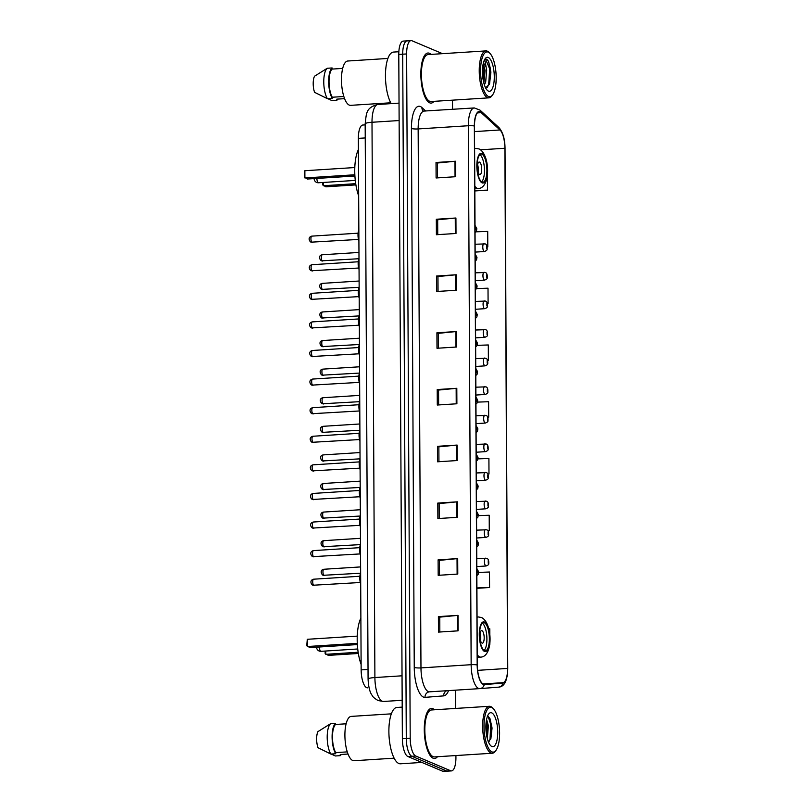 <?xml version="1.0" encoding="UTF-8"?>
<svg xmlns="http://www.w3.org/2000/svg" width="812" height="812" viewBox="0 0 812 812"><rect width="100%" height="100%" fill="white"/><g stroke="black" fill="none" stroke-linecap="round" stroke-linejoin="round"><path stroke-width="1.22" d="M367.592 687.835L367.623 687.835A15.682 5.359 -93.6 0 1 367.592 687.835A15.682 5.359 -93.6 0 1 366.679 687.673A15.682 5.359 -93.6 0 1 361.147 669.89L358.366 138.375A15.682 5.359 -93.6 0 1 362.812 125.028L365.177 124.875M408.06 41.016A15.682 5.359 86.4 0 0 407.147 40.854L403.229 41.097A15.682 5.359 86.4 0 0 398.783 54.445L402.366 738.727A15.682 5.359 86.4 0 0 407.888 756.51L442.723 771.238A15.682 5.359 86.4 0 0 443.636 771.4L447.564 771.146A15.682 5.359 86.4 0 1 446.651 770.984A15.682 5.359 86.4 0 0 447.564 771.146L451.482 770.903A15.682 5.359 86.4 0 0 455.928 757.555L455.918 755.546M442.51 53.663L411.988 40.762A15.682 5.359 86.4 0 0 411.065 40.6A15.682 5.359 86.4 0 0 406.619 53.947L410.202 738.23A15.682 5.359 86.4 0 0 415.734 756.013L411.806 756.266L446.651 770.984L411.806 756.266A15.682 5.359 86.4 0 1 406.284 738.484A15.682 5.359 86.4 0 0 411.806 756.266L407.888 756.51M406.619 53.947L402.701 54.201L406.284 738.484L402.701 54.201A15.682 5.359 86.4 0 1 407.147 40.854A15.682 5.359 86.4 0 0 402.701 54.201L398.783 54.445M433.121 758.215A25.091 8.577 86.4 0 0 434.582 758.479A25.091 8.577 86.4 0 0 437.465 756.723A25.091 8.577 86.4 0 1 434.582 758.479A25.091 8.577 86.4 0 1 433.121 758.215A25.091 8.577 86.4 0 1 424.321 731.866A25.091 8.577 86.4 0 1 431.395 708.409A25.091 8.577 86.4 0 0 424.321 731.866A25.091 8.577 86.4 0 0 433.121 758.215M434.471 709.779A25.091 8.577 86.4 0 0 432.857 708.673A25.091 8.577 86.4 0 0 431.395 708.409A25.091 8.577 86.4 0 1 432.857 708.673A25.091 8.577 86.4 0 1 434.471 709.779M429.69 102.83A25.091 8.577 86.4 0 0 431.152 103.094A25.091 8.577 86.4 0 0 434.034 101.338A25.091 8.577 86.4 0 1 431.152 103.094A25.091 8.577 86.4 0 1 429.69 102.83A25.091 8.577 86.4 0 1 420.89 76.48A25.091 8.577 86.4 0 1 427.965 53.024A25.091 8.577 86.4 0 0 420.89 76.48A25.091 8.577 86.4 0 0 429.69 102.83M431.04 54.394A25.091 8.577 86.4 0 0 429.426 53.287A25.091 8.577 86.4 0 0 427.965 53.024A25.091 8.577 86.4 0 1 429.426 53.287A25.091 8.577 86.4 0 1 431.04 54.394M483.211 683.978A16.727 5.725 -93.6 0 1 477.314 665.008L474.492 126.053A16.727 5.725 -93.6 0 1 479.232 111.812A16.727 5.725 -93.6 0 1 481.222 112.665L499.999 129.971A16.727 5.725 -93.6 0 1 504.881 148.261L507.601 668.438A16.727 5.725 -93.6 0 1 502.892 682.679L484.216 684.151A16.727 5.725 -93.6 0 1 484.185 684.161A16.727 5.725 -93.6 0 1 483.211 683.978M483.211 684.394A17.143 5.867 86.4 0 0 484.246 684.567L502.922 683.095A17.143 5.867 86.4 0 0 507.744 668.499L505.023 148.322A17.143 5.867 86.4 0 0 500.019 129.575L481.242 112.269A17.143 5.867 86.4 0 0 474.35 125.992L477.172 664.947A17.143 5.867 86.4 0 0 483.211 684.394M437.445 177.879L437.374 163.009L454.964 161.284A4.182 0.66 -0.3 0 1 455.623 161.233L436.024 162.481L436.105 177.97L455.705 176.711L455.623 161.233M437.374 163.06L436.024 162.481M437.749 234.648L437.668 219.768L455.268 218.052A4.182 0.66 -0.3 0 1 455.928 218.002L436.318 219.25L436.399 234.729L456.009 233.48L455.928 218.002M437.668 219.819L436.318 219.25M438.044 291.406L437.962 276.537L455.562 274.821A4.182 0.66 -0.3 0 1 456.222 274.771L436.612 276.019L436.694 291.498L456.303 290.249L456.222 274.771M437.962 276.587L436.612 276.019M436.917 332.778L438.267 333.346L455.857 331.58A4.182 0.66 -0.3 0 1 456.517 331.529L436.917 332.778L436.998 348.267L456.598 347.008L456.517 331.529M439.83 632L439.749 617.13L457.349 615.415A4.182 0.66 -0.3 0 1 458.009 615.354L438.399 616.612L438.48 632.091L458.09 630.843L458.009 615.354M439.749 617.181L438.399 616.612M439.525 575.241L439.454 560.361L457.044 558.646A4.182 0.66 -0.3 0 1 457.704 558.595L438.104 559.844L438.186 575.322L457.785 574.074L457.704 558.595M439.454 560.412L438.104 559.844M439.231 518.472L439.15 503.602L456.75 501.877A4.182 0.66 -0.3 0 1 457.41 501.826L437.8 503.075L437.881 518.563L457.491 517.305L457.41 501.826M439.15 503.643L437.8 503.075M438.937 461.703L438.856 446.833L456.456 445.118A4.182 0.66 -0.3 0 1 457.115 445.067L437.506 446.316L437.587 461.795L457.197 460.546L457.115 445.067M438.856 446.884L437.506 446.316M438.642 404.944L438.561 390.064L456.161 388.349A4.182 0.66 -0.3 0 1 456.811 388.298L437.211 389.547L437.292 405.026L456.892 403.777L456.811 388.298M438.561 390.115L437.211 389.547M415.734 756.013L450.569 770.73A15.682 5.359 86.4 0 0 451.482 770.903M455.674 708.429L455.573 690.17M452.538 109.326L452.487 100.16M487.383 303.729L488.093 303.678L488.012 288.199L476.603 288.585M487.789 246.919L487.149 246.939L487.789 246.919L487.707 231.43L476.015 231.826M474.837 190.962L487.494 190.15L487.342 174.671M487.86 474.046L488.986 473.975L488.905 458.496L477.943 458.871M487.921 530.835L489.281 530.743L489.2 515.265L478.298 515.63M476.918 588.314L489.575 587.512L489.494 572.024L478.623 572.399M489.869 644.271L489.859 642.302M489.829 636.019L489.788 628.792L488.753 628.833M487.586 360.498L488.388 360.447L488.306 344.968L477.111 345.344M488.682 417.216L487.738 417.246L488.682 417.216L488.601 401.727L477.547 402.102M438.267 333.306L438.338 348.175M488.986 473.975L487.85 474.015M489.281 530.743L487.89 530.794M489.575 587.512L476.908 587.939M488.388 360.447L487.576 360.477M488.093 303.678L487.383 303.708M487.494 190.15L474.827 190.576M491.696 707.506A22.472 7.684 86.4 0 0 484.003 726.395A22.472 7.684 86.4 0 0 491.92 751.882A22.472 7.684 86.4 0 0 495.929 750.41A22.472 7.684 86.4 0 0 499.481 729.206A22.472 7.684 86.4 0 0 493.27 708.622A22.472 7.684 86.4 0 0 491.696 707.506M493.27 708.622L492.356 707.709A23.518 8.049 86.4 0 0 490.702 706.531A23.518 8.049 86.4 0 0 489.331 706.288A23.518 8.049 86.4 0 0 482.704 728.283A23.518 8.049 86.4 0 0 490.945 752.978A23.518 8.049 86.4 0 0 492.326 753.231A23.518 8.049 86.4 0 0 495.147 751.435L495.929 750.41M489.331 706.288L431.497 709.972A23.518 8.049 86.4 0 0 424.869 731.967A23.518 8.049 86.4 0 0 433.111 756.662A23.518 8.049 86.4 0 0 434.491 756.916L492.326 753.231M402.194 707.12L396.885 707.465A28.227 9.653 86.4 0 0 388.928 733.855A28.227 9.653 86.4 0 0 398.824 763.493A28.227 9.653 86.4 0 0 400.478 763.798L421.895 762.427M391.323 713.839L351.2 716.397A22.208 7.592 86.4 0 0 344.938 737.174A22.208 7.592 86.4 0 0 352.723 760.499A22.208 7.592 86.4 0 0 354.022 760.732L394.155 758.175M486.581 719.422L488.388 725.806L487.312 738.504M486.236 721.482L487.159 725.887L486.774 736.149M491.899 746.522A17.042 5.826 86.4 0 0 497.726 732.191A17.042 5.826 86.4 0 0 491.717 712.865A17.042 5.826 86.4 0 0 488.682 713.992A17.042 5.826 86.4 0 0 485.992 730.069A17.042 5.826 86.4 0 0 490.702 745.67A17.042 5.826 86.4 0 0 491.899 746.522M488.388 741.792L490.915 738.463L492.062 728.039L489.981 718.579L488.388 716.61M348.023 754.033L340.248 754.531L340.248 755.657A16.727 5.725 86.4 0 0 341.284 754.47M340.248 755.657L335.356 755.972L331.215 754.033M346.105 723.796L335.559 724.466A15.682 5.359 86.4 0 0 332.463 737.205A15.682 5.359 86.4 0 0 335.711 752.612L347.272 751.882M335.559 724.466L335.559 723.34L330.657 723.654L317.949 731.612A10.454 3.573 86.4 0 0 318.03 747.72L330.819 754.054L335.721 753.739L335.711 752.612M330.657 723.654A16.727 5.725 86.4 0 0 327.195 737.357A16.727 5.725 86.4 0 0 330.819 754.054M335.559 723.34A16.727 5.725 86.4 0 0 332.098 737.042A16.727 5.725 86.4 0 0 335.721 753.739M488.205 716.509L490.763 724.669L490.022 739.184L489.321 741.214M485.921 725.41L486.185 732.282M489.717 718.092L491.372 724.629L490.59 739.275M486.094 722.7L486.571 735.053M484.531 650.656A14.108 4.831 86.4 0 0 485.353 650.808A14.108 4.831 86.4 0 0 489.331 637.613A14.108 4.831 86.4 0 0 484.388 622.794A14.108 4.831 86.4 0 0 483.556 622.642A14.108 4.831 86.4 0 0 479.577 635.837A14.108 4.831 86.4 0 0 484.531 650.656M484.104 650.422A14.108 4.831 86.4 0 0 486.824 636.578A14.108 4.831 86.4 0 0 482.369 623.19M360.883 618.115A30.572 10.454 86.4 0 0 361.117 664.449M357.351 644.576L309.88 647.6L306.723 645.713L307.301 639.298L307.342 646.525L357.29 643.348M307.301 639.298L357.25 636.121M325.764 651.031L325.774 654.32L358.163 652.249M325.145 651.072L325.155 653.498L328.322 655.385L358.356 653.477M482.034 643.074A6.273 2.142 86.4 0 0 482.409 643.145A6.273 2.142 86.4 0 0 484.175 637.278A6.273 2.142 86.4 0 0 481.973 630.691A6.273 2.142 86.4 0 0 481.607 630.619A6.273 2.142 86.4 0 0 479.841 636.486A6.273 2.142 86.4 0 0 482.034 643.074M480.531 640.739A6.273 2.142 86.4 0 0 480.054 633.248M488.256 52.12A22.472 7.684 86.4 0 0 480.572 71.009A22.472 7.684 86.4 0 0 488.489 96.496A22.472 7.684 86.4 0 0 492.498 95.024A22.472 7.684 86.4 0 0 496.051 73.821A22.472 7.684 86.4 0 0 489.839 53.247A22.472 7.684 86.4 0 0 488.256 52.12M489.839 53.247L488.925 52.323A23.518 8.049 86.4 0 0 487.271 51.146A23.518 8.049 86.4 0 0 485.901 50.902A23.518 8.049 86.4 0 0 479.273 72.897A23.518 8.049 86.4 0 0 487.515 97.592A23.518 8.049 86.4 0 0 488.895 97.846A23.518 8.049 86.4 0 0 491.707 96.049L492.498 95.024M485.901 50.902L428.066 54.587A23.518 8.049 86.4 0 0 421.438 76.582A23.518 8.049 86.4 0 0 429.68 101.277A23.518 8.049 86.4 0 0 431.06 101.53L488.895 97.846M398.854 51.735L393.455 52.08A28.227 9.653 86.4 0 0 385.527 72.329A28.227 9.653 86.4 0 0 391.171 103.631M387.892 58.454L347.769 61.012A22.208 7.592 86.4 0 0 341.507 81.789A22.208 7.592 86.4 0 0 349.292 105.113A22.208 7.592 86.4 0 0 350.591 105.347L390.724 102.789M484.388 84.864L485.677 82.042L486.662 70.309L486.053 66.746L483.394 62.95M483.221 63.661L485.099 70.411L483.84 82.976M485.637 87.919L489.555 84.012L490.895 72.085L488.54 61.336L486.764 59.195L484.642 59.55M488.469 91.137A17.042 5.826 86.4 0 0 494.295 76.815A17.042 5.826 86.4 0 0 488.286 57.479A17.042 5.826 86.4 0 0 485.251 58.606A17.042 5.826 86.4 0 0 482.561 74.684A17.042 5.826 86.4 0 0 487.271 90.284A17.042 5.826 86.4 0 0 488.469 91.137M484.256 60.352L485.058 61.113L486.053 66.746M344.592 98.658L336.818 99.145L336.818 100.282A16.727 5.725 86.4 0 0 337.853 99.084M336.818 100.282L331.915 100.586L327.784 98.648M342.674 68.411L332.128 69.081A15.682 5.359 86.4 0 0 329.033 81.819A15.682 5.359 86.4 0 0 332.281 97.237L343.841 96.496M332.128 69.081L332.128 67.954L327.226 68.269L314.518 76.226A10.454 3.573 86.4 0 0 314.599 92.345L327.388 98.668L332.281 98.364L332.281 97.237M327.226 68.269A16.727 5.725 86.4 0 0 323.765 81.971A16.727 5.725 86.4 0 0 327.388 98.668M332.128 67.954A16.727 5.725 86.4 0 0 328.667 81.667A16.727 5.725 86.4 0 0 332.281 98.364M485.556 59.083L489.677 68.868L488.712 84.154L487.342 87.483M482.846 65.792L483.323 80.682M488.489 61.245L490.448 68.817L489.372 84.519M483.16 63.975L484.226 69.223L483.739 82.601M482.074 182.091A14.108 4.831 86.4 0 0 482.896 182.233A14.108 4.831 86.4 0 0 486.875 169.038A14.108 4.831 86.4 0 0 481.932 154.219A14.108 4.831 86.4 0 0 481.11 154.067A14.108 4.831 86.4 0 0 477.131 167.272A14.108 4.831 86.4 0 0 482.074 182.091M481.648 181.847A14.108 4.831 86.4 0 0 484.368 168.003A14.108 4.831 86.4 0 0 479.912 154.615M358.427 149.54A30.572 10.454 86.4 0 0 358.671 195.885M354.895 176.001L307.433 179.026L304.267 177.138L304.855 170.723L304.886 177.95L354.834 174.773M304.855 170.723L354.793 167.546M323.308 182.456L323.328 185.745L355.707 183.674M322.689 182.497L322.699 184.923L325.866 186.811L355.9 184.903M479.587 174.499A6.273 2.142 86.4 0 0 479.953 174.57A6.273 2.142 86.4 0 0 481.719 168.703A6.273 2.142 86.4 0 0 479.516 162.116A6.273 2.142 86.4 0 0 479.151 162.055A6.273 2.142 86.4 0 0 477.385 167.911A6.273 2.142 86.4 0 0 479.587 174.499M478.075 172.164A6.273 2.142 86.4 0 0 477.598 164.674M368.029 669.453L361.147 669.89M365.248 137.939L358.366 138.375M365.167 123.86A10.454 1.654 179.7 0 1 371.997 122.267L374.9 677.543A20.909 7.146 86.4 0 0 382.269 701.253A20.909 7.146 86.4 0 0 383.487 701.466A20.909 7.146 86.4 0 0 383.528 701.466L402.163 700.279L383.487 701.466L378.148 700.553C374.708 698.584 372.708 696.858 372.14 695.376C369.836 692.392 368.486 686.972 368.08 679.126L365.167 123.86C366.506 113.304 365.704 107.641 377.925 104.474A20.909 7.146 86.4 0 0 371.997 122.267L399.128 120.541M402.031 675.807L374.9 677.543A10.454 1.654 179.7 0 0 368.08 679.126M442.723 771.238L450.569 770.73M402.366 738.727L410.202 738.23M448.569 690.616A26.136 8.942 -93.6 0 1 443.707 695.874L425.031 697.356A26.136 8.942 -93.6 0 1 414.252 667.444L411.43 128.479A5.227 0.832 179.7 0 0 418.15 128.935L420.971 667.9A20.909 7.146 86.4 0 0 428.33 691.601A20.909 7.146 86.4 0 0 429.558 691.824A20.909 7.146 86.4 0 0 429.589 691.824L479.709 688.627M411.43 128.479A26.136 8.942 -93.6 0 1 420.362 106.514A26.136 8.942 -93.6 0 1 421.946 107.57L425.701 111.031M424.077 111.132A20.909 7.146 86.4 0 0 418.15 128.935L468.331 125.738A20.909 7.146 -93.6 0 1 474.269 107.935L423.306 111.102M425.031 697.356A5.227 4.913 85.5 0 1 429.548 691.824L479.851 688.617A5.227 4.913 -94.5 0 1 479.78 688.627A20.909 7.146 -93.6 0 1 479.75 688.627A20.909 7.146 -93.6 0 1 478.522 688.403A20.909 7.146 -93.6 0 1 471.153 664.693A5.227 0.832 -0.3 0 1 477.172 664.947M479.922 688.617L498.456 687.145A5.227 4.913 -94.5 0 0 498.527 687.145L479.851 688.617A5.227 4.913 -94.5 0 0 484.246 684.567M500.019 129.575A5.227 4.628 -47.3 0 0 498.771 127.413L480.004 110.107L474.269 107.935M498.771 127.413C502.841 131.92 504.932 138.913 505.034 148.383L507.764 668.56C507.439 680.669 504.353 686.871 498.527 687.145A5.227 4.913 -94.5 0 0 502.922 683.095M481.242 112.269A5.227 4.628 -47.3 0 0 480.004 110.107M474.35 125.992A5.227 0.832 179.7 0 0 468.331 125.738L471.153 664.693L420.971 667.9A5.227 0.832 179.7 0 1 414.252 667.444M443.707 695.874A5.227 4.913 85.5 0 1 446.681 690.738M423.194 110.99A5.227 4.628 132.7 0 1 421.946 107.57M504.881 148.261L480.592 149.804M499.999 129.971L474.523 131.595M481.222 112.665L477.375 112.909M502.892 682.679L483.11 683.937M507.601 668.438L477.639 670.347M456.161 388.349L456.232 403.818M456.456 445.118L456.537 460.587M456.75 501.877L456.831 517.356M457.044 558.646L457.126 574.114M457.349 615.415L457.43 630.883M455.857 331.58L455.938 347.059M455.562 274.821L455.644 290.29M455.268 218.052L455.349 233.521M454.964 161.284L455.045 176.762M484.378 622.022A14.9 5.095 86.4 0 0 479.283 634.537A14.9 5.095 86.4 0 0 484.531 651.437A14.9 5.095 86.4 0 0 489.626 638.912A14.9 5.095 86.4 0 0 484.378 622.022M477.273 657.344L480.836 657.121A20.117 6.882 -93.6 0 1 479.659 656.908A20.117 6.882 -93.6 0 1 477.263 654.695M477.06 617.364A20.117 6.882 -93.6 0 1 478.278 616.958L481.516 617.516C492.569 622.733 493.473 656.472 480.836 657.121M357.737 648.991L321.014 651.326A4.182 1.431 -93.6 0 1 320.77 651.285A4.182 1.431 -93.6 0 1 319.309 647.002M481.922 153.448A14.9 5.095 86.4 0 0 476.837 165.963A14.9 5.095 86.4 0 0 482.084 182.862A14.9 5.095 86.4 0 0 487.17 170.337A14.9 5.095 86.4 0 0 481.922 153.448M474.817 188.77L478.38 188.546A20.117 6.882 -93.6 0 1 477.202 188.333A20.117 6.882 -93.6 0 1 474.807 186.121M474.614 148.789A20.117 6.882 -93.6 0 1 475.822 148.383L479.06 148.941C490.123 154.158 491.016 187.897 478.38 188.546M355.28 180.416L318.568 182.761A4.182 1.431 -93.6 0 1 318.324 182.71A4.182 1.431 -93.6 0 1 316.853 178.427M313.797 579.23A3.136 1.076 86.4 0 0 313.615 579.2A3.136 1.076 86.4 0 0 312.732 582.133A3.136 1.076 86.4 0 0 313.838 585.422A3.136 1.076 86.4 0 0 314.021 585.462A3.136 1.076 86.4 0 0 314.193 585.401M478.024 573.16L478.004 570.572L478.024 573.16M360.65 573.587A7.836 2.68 86.4 0 0 360.69 582.996M360.701 583.98A7.318 2.507 -93.6 0 1 360.64 573.089M313.655 550.648A3.136 1.076 86.4 0 0 313.473 550.607A3.136 1.076 86.4 0 0 312.59 553.54A3.136 1.076 86.4 0 0 313.686 556.839A3.136 1.076 86.4 0 0 313.868 556.87A3.136 1.076 86.4 0 0 314.041 556.809M477.872 544.568L477.852 541.99L477.872 544.568M360.498 544.994A7.836 2.68 86.4 0 0 360.548 554.413M360.548 555.388A7.318 2.507 -93.6 0 1 360.498 544.497M313.503 522.055A3.136 1.076 86.4 0 0 313.32 522.025A3.136 1.076 86.4 0 0 312.437 524.958A3.136 1.076 86.4 0 0 313.533 528.247A3.136 1.076 86.4 0 0 313.716 528.277A3.136 1.076 86.4 0 0 313.899 528.226M477.72 515.975L477.71 513.397L477.72 515.975M360.345 516.412A7.836 2.68 86.4 0 0 360.396 525.821M360.396 526.795A7.318 2.507 -93.6 0 1 360.345 515.904M313.351 493.463A3.136 1.076 86.4 0 0 313.168 493.432A3.136 1.076 86.4 0 0 312.285 496.365A3.136 1.076 86.4 0 0 313.381 499.654A3.136 1.076 86.4 0 0 313.564 499.695A3.136 1.076 86.4 0 0 313.747 499.634M477.568 487.393L477.557 484.805L477.568 487.393M360.193 487.819A7.836 2.68 86.4 0 0 360.244 497.228M360.254 498.213A7.318 2.507 -93.6 0 1 360.193 487.322M313.199 464.88A3.136 1.076 86.4 0 0 313.016 464.84A3.136 1.076 86.4 0 0 312.133 467.773A3.136 1.076 86.4 0 0 313.239 471.072A3.136 1.076 86.4 0 0 313.422 471.102A3.136 1.076 86.4 0 0 313.594 471.041M477.426 458.8L477.405 456.222L477.426 458.8M360.051 459.227A7.836 2.68 86.4 0 0 360.092 468.646M360.102 469.62A7.318 2.507 -93.6 0 1 360.041 458.729M313.056 436.288A3.136 1.076 86.4 0 0 312.874 436.257A3.136 1.076 86.4 0 0 311.991 439.19A3.136 1.076 86.4 0 0 313.087 442.479A3.136 1.076 86.4 0 0 313.27 442.51A3.136 1.076 86.4 0 0 313.442 442.459M477.273 430.208L477.253 427.63L477.273 430.208M359.899 430.644A7.836 2.68 86.4 0 0 359.949 440.053M359.949 441.028A7.318 2.507 -93.6 0 1 359.899 430.137M312.904 407.695A3.136 1.076 86.4 0 0 312.721 407.665A3.136 1.076 86.4 0 0 311.838 410.598A3.136 1.076 86.4 0 0 312.935 413.887A3.136 1.076 86.4 0 0 313.117 413.927A3.136 1.076 86.4 0 0 313.3 413.866M477.121 401.625L477.111 399.037L477.121 401.625M359.746 402.052A7.836 2.68 86.4 0 0 359.797 411.461M359.797 412.445A7.318 2.507 -93.6 0 1 359.746 401.554M312.752 379.113A3.136 1.076 86.4 0 0 312.569 379.072A3.136 1.076 86.4 0 0 311.686 382.005A3.136 1.076 86.4 0 0 312.782 385.304A3.136 1.076 86.4 0 0 312.965 385.335A3.136 1.076 86.4 0 0 313.148 385.274M476.969 373.033L476.959 370.455L476.969 373.033M359.594 373.459A7.836 2.68 86.4 0 0 359.645 382.878M359.655 383.853A7.318 2.507 -93.6 0 1 359.594 372.962M312.6 350.52A3.136 1.076 86.4 0 0 312.417 350.49A3.136 1.076 86.4 0 0 311.534 353.423A3.136 1.076 86.4 0 0 312.64 356.712A3.136 1.076 86.4 0 0 312.823 356.742A3.136 1.076 86.4 0 0 312.996 356.691M476.827 344.44L476.806 341.862L476.827 344.44M359.452 344.877A7.836 2.68 86.4 0 0 359.493 354.286M359.503 355.26A7.318 2.507 -93.6 0 1 359.442 344.369M312.458 321.928A3.136 1.076 86.4 0 0 312.275 321.897A3.136 1.076 86.4 0 0 311.392 324.83A3.136 1.076 86.4 0 0 312.488 328.119A3.136 1.076 86.4 0 0 312.671 328.16A3.136 1.076 86.4 0 0 312.843 328.099M476.674 315.858L476.654 313.27L476.674 315.858M359.3 316.284A7.836 2.68 86.4 0 0 359.351 325.693M359.351 326.678A7.318 2.507 -93.6 0 1 359.3 315.787M312.305 293.345A3.136 1.076 86.4 0 0 312.123 293.305A3.136 1.076 86.4 0 0 311.24 296.238A3.136 1.076 86.4 0 0 312.336 299.537A3.136 1.076 86.4 0 0 312.518 299.567A3.136 1.076 86.4 0 0 312.701 299.506M476.522 287.265L476.512 284.687L476.522 287.265M359.148 287.692A7.836 2.68 86.4 0 0 359.198 297.111M359.198 298.085A7.318 2.507 -93.6 0 1 359.148 287.194M312.153 264.753A3.136 1.076 86.4 0 0 311.97 264.722A3.136 1.076 86.4 0 0 311.087 267.655A3.136 1.076 86.4 0 0 312.184 270.944A3.136 1.076 86.4 0 0 312.366 270.975A3.136 1.076 86.4 0 0 312.549 270.924M476.37 258.673L476.36 256.095L476.37 258.673M358.995 259.109A7.836 2.68 86.4 0 0 359.046 268.518M359.056 269.493A7.318 2.507 -93.6 0 1 358.995 258.602M312.001 236.16A3.136 1.076 86.4 0 0 311.818 236.13A3.136 1.076 86.4 0 0 310.935 239.063A3.136 1.076 86.4 0 0 312.041 242.352A3.136 1.076 86.4 0 0 312.224 242.392A3.136 1.076 86.4 0 0 312.397 242.331M476.228 230.09L476.208 227.502L476.228 230.09M358.853 230.517A7.836 2.68 86.4 0 0 358.894 239.926M358.904 240.91A7.318 2.507 -93.6 0 1 358.843 230.019M324.029 569.293A3.136 1.076 86.4 0 0 323.846 569.263A3.136 1.076 86.4 0 0 322.963 572.196A3.136 1.076 86.4 0 0 324.069 575.485A3.136 1.076 86.4 0 0 324.252 575.515A3.136 1.076 86.4 0 0 324.424 575.464M476.796 566.583L486.043 565.994A3.918 1.34 -93.6 0 1 485.809 565.954A3.918 1.34 -93.6 0 1 484.439 561.843A3.918 1.34 -93.6 0 1 485.546 558.169A3.918 1.34 -93.6 0 1 485.769 558.209M488.235 560.635L488.256 563.213L488.235 560.635M323.887 540.701A3.136 1.076 86.4 0 0 323.704 540.67A3.136 1.076 86.4 0 0 322.821 543.604A3.136 1.076 86.4 0 0 323.917 546.902A3.136 1.076 86.4 0 0 324.1 546.933A3.136 1.076 86.4 0 0 324.272 546.872M476.654 538.001L485.891 537.402A3.918 1.34 -93.6 0 1 485.667 537.361A3.918 1.34 -93.6 0 1 484.287 533.251A3.918 1.34 -93.6 0 1 485.393 529.586A3.918 1.34 -93.6 0 1 485.627 529.627M488.083 532.053L488.103 534.631L488.083 532.053M323.734 512.118A3.136 1.076 86.4 0 0 323.552 512.078A3.136 1.076 86.4 0 0 322.668 515.011A3.136 1.076 86.4 0 0 323.765 518.31A3.136 1.076 86.4 0 0 323.947 518.34A3.136 1.076 86.4 0 0 324.13 518.289M476.502 509.408L485.749 508.819A3.918 1.34 -93.6 0 1 485.515 508.779A3.918 1.34 -93.6 0 1 484.145 504.658A3.918 1.34 -93.6 0 1 485.241 500.994A3.918 1.34 -93.6 0 1 485.474 501.034M487.941 503.46L487.951 506.038L487.941 503.46M323.582 483.526A3.136 1.076 86.4 0 0 323.399 483.495A3.136 1.076 86.4 0 0 322.516 486.429A3.136 1.076 86.4 0 0 323.612 489.717A3.136 1.076 86.4 0 0 323.795 489.748A3.136 1.076 86.4 0 0 323.978 489.697M476.35 480.816L485.596 480.227A3.918 1.34 -93.6 0 1 485.363 480.186A3.918 1.34 -93.6 0 1 483.993 476.076A3.918 1.34 -93.6 0 1 485.099 472.401A3.918 1.34 -93.6 0 1 485.322 472.442M487.789 474.868L487.799 477.446L487.789 474.868M323.43 454.933A3.136 1.076 86.4 0 0 323.247 454.903A3.136 1.076 86.4 0 0 322.364 457.836A3.136 1.076 86.4 0 0 323.47 461.135A3.136 1.076 86.4 0 0 323.653 461.165A3.136 1.076 86.4 0 0 323.826 461.104M476.197 452.233L485.444 451.634A3.918 1.34 -93.6 0 1 485.211 451.594A3.918 1.34 -93.6 0 1 483.84 447.483A3.918 1.34 -93.6 0 1 484.947 443.819A3.918 1.34 -93.6 0 1 485.17 443.859M487.636 446.285L487.657 448.863L487.636 446.285M323.288 426.351A3.136 1.076 86.4 0 0 323.105 426.31A3.136 1.076 86.4 0 0 322.222 429.243A3.136 1.076 86.4 0 0 323.318 432.542A3.136 1.076 86.4 0 0 323.501 432.573A3.136 1.076 86.4 0 0 323.673 432.522M476.055 423.641L485.292 423.052A3.918 1.34 -93.6 0 1 485.068 423.011A3.918 1.34 -93.6 0 1 483.688 418.89A3.918 1.34 -93.6 0 1 484.794 415.226A3.918 1.34 -93.6 0 1 485.028 415.267M487.484 417.693L487.504 420.271L487.484 417.693M323.135 397.758A3.136 1.076 86.4 0 0 322.953 397.728A3.136 1.076 86.4 0 0 322.07 400.661A3.136 1.076 86.4 0 0 323.166 403.95A3.136 1.076 86.4 0 0 323.349 403.98A3.136 1.076 86.4 0 0 323.531 403.929M475.903 395.048L485.15 394.459A3.918 1.34 -93.6 0 1 484.916 394.419A3.918 1.34 -93.6 0 1 483.546 390.308A3.918 1.34 -93.6 0 1 484.642 386.634A3.918 1.34 -93.6 0 1 484.876 386.674M487.342 389.1L487.352 391.678L487.342 389.1M322.983 369.166A3.136 1.076 86.4 0 0 322.8 369.135A3.136 1.076 86.4 0 0 321.917 372.069A3.136 1.076 86.4 0 0 323.014 375.367A3.136 1.076 86.4 0 0 323.196 375.398A3.136 1.076 86.4 0 0 323.379 375.337M475.751 366.466L484.997 365.867A3.918 1.34 -93.6 0 1 484.764 365.826A3.918 1.34 -93.6 0 1 483.394 361.716A3.918 1.34 -93.6 0 1 484.5 358.051A3.918 1.34 -93.6 0 1 484.723 358.092M487.19 360.518L487.2 363.096L487.19 360.518M322.831 340.583A3.136 1.076 86.4 0 0 322.648 340.543A3.136 1.076 86.4 0 0 321.765 343.476A3.136 1.076 86.4 0 0 322.871 346.775A3.136 1.076 86.4 0 0 323.054 346.805A3.136 1.076 86.4 0 0 323.227 346.754M475.599 337.873L484.845 337.284A3.918 1.34 -93.6 0 1 484.612 337.244A3.918 1.34 -93.6 0 1 483.241 333.123A3.918 1.34 -93.6 0 1 484.348 329.459A3.918 1.34 -93.6 0 1 484.571 329.499M487.038 331.925L487.058 334.503L487.038 331.925M322.689 311.991A3.136 1.076 86.4 0 0 322.506 311.96A3.136 1.076 86.4 0 0 321.623 314.894A3.136 1.076 86.4 0 0 322.719 318.182A3.136 1.076 86.4 0 0 322.902 318.213A3.136 1.076 86.4 0 0 323.075 318.162M475.456 309.281L484.693 308.692A3.918 1.34 -93.6 0 1 484.47 308.651A3.918 1.34 -93.6 0 1 483.089 304.541A3.918 1.34 -93.6 0 1 484.196 300.866A3.918 1.34 -93.6 0 1 484.429 300.907M486.885 303.333L486.906 305.911L486.885 303.333M322.537 283.398A3.136 1.076 86.4 0 0 322.354 283.368A3.136 1.076 86.4 0 0 321.471 286.301A3.136 1.076 86.4 0 0 322.567 289.6A3.136 1.076 86.4 0 0 322.75 289.63A3.136 1.076 86.4 0 0 322.932 289.569M475.304 280.698L484.551 280.099A3.918 1.34 -93.6 0 1 484.317 280.059A3.918 1.34 -93.6 0 1 482.947 275.948A3.918 1.34 -93.6 0 1 484.043 272.284A3.918 1.34 -93.6 0 1 484.277 272.325M486.743 274.75L486.753 277.328L486.743 274.75M322.384 254.816A3.136 1.076 86.4 0 0 322.202 254.775A3.136 1.076 86.4 0 0 321.319 257.708A3.136 1.076 86.4 0 0 322.415 261.007A3.136 1.076 86.4 0 0 322.597 261.038A3.136 1.076 86.4 0 0 322.78 260.987M475.152 252.106L484.399 251.517A3.918 1.34 -93.6 0 1 484.165 251.476A3.918 1.34 -93.6 0 1 482.795 247.355A3.918 1.34 -93.6 0 1 483.901 243.691A3.918 1.34 -93.6 0 1 484.125 243.732M486.591 246.158L486.601 248.736L486.591 246.158M377.925 104.474L399.037 103.124M411.065 40.6L407.147 40.854M477.06 617.039L478.278 616.958M316.568 647.174A4.182 4.182 0 0 0 321.014 651.326M474.614 148.464L475.822 148.383M314.112 178.599A4.182 4.182 0 0 0 318.568 182.761M360.244 582.508L312.803 585.249C311.037 584.295 309.342 580.265 313.615 579.2L359.848 576.256M476.847 575.657L478.217 574.267L478.613 571.841L476.806 568.441M360.701 584.132L359.817 579.403L360.64 572.876M360.092 553.926L312.65 556.667C310.884 555.702 309.199 551.683 313.473 550.607L359.696 547.664M476.695 547.075L478.065 545.684L478.471 543.248L476.664 539.848M360.548 555.54L359.665 550.82L360.487 544.284M359.949 525.334L312.508 528.074C310.732 527.11 309.047 523.09 313.32 522.025L359.543 519.071M476.542 518.482L477.913 517.092L478.319 514.656L476.512 511.266M360.406 526.947L359.513 522.228L360.345 515.691M359.797 496.741L312.356 499.481C310.59 498.527 308.895 494.498 313.168 493.432L359.401 490.489M476.4 489.89L477.76 488.499L478.166 486.073L476.36 482.673M360.254 498.365L359.361 493.635L360.193 487.109M359.645 468.159L312.204 470.899C310.438 469.935 308.743 465.915 313.016 464.84L359.249 461.896M476.248 461.307L477.618 459.917L478.014 457.481L476.208 454.081M360.102 469.772L359.219 465.053L360.041 458.516M359.493 439.566L312.052 442.307C310.285 441.342 308.601 437.323 312.874 436.257L359.097 433.303M476.096 432.715L477.466 431.324L477.872 428.888L476.065 425.498M359.949 441.18L359.066 436.46L359.889 429.924M359.351 410.973L311.909 413.714C310.133 412.76 308.448 408.73 312.721 407.665L358.945 404.721M475.944 404.122L477.314 402.732L477.72 400.306L475.913 396.906M359.807 412.597L358.914 407.868L359.746 401.341M359.198 382.391L311.757 385.132C309.991 384.167 308.296 380.148 312.569 379.072L358.802 376.129M475.802 375.54L477.162 374.149L477.568 371.713L475.761 368.313M359.655 384.005L358.762 379.285L359.594 372.749M359.046 353.799L311.605 356.539C309.839 355.575 308.144 351.555 312.417 350.49L358.65 347.536M475.649 346.947L477.02 345.557L477.415 343.121L475.609 339.731M359.503 355.412L358.62 350.693L359.442 344.156M358.894 325.206L311.453 327.947C309.687 326.992 308.002 322.963 312.275 321.897L358.498 318.954M475.497 318.355L476.867 316.964L477.273 314.538L475.467 311.138M359.351 326.83L358.468 322.1L359.29 315.574M358.752 296.624L311.311 299.364C309.534 298.4 307.849 294.38 312.123 293.305L358.346 290.361M475.345 289.772L476.715 288.382L477.121 285.946L475.314 282.546M359.208 298.237L358.315 293.518L359.148 286.981M358.599 268.031L311.158 270.772C309.392 269.807 307.697 265.788 311.97 264.722L358.204 261.768M475.203 261.18L476.563 259.789L476.969 257.353L475.162 253.953M359.056 269.645L358.163 264.925L358.995 258.389M358.447 239.438L311.006 242.179C309.24 241.225 307.545 237.195 311.818 236.13L358.051 233.186M475.05 232.587L476.421 231.197L476.817 228.771L475.01 225.371M358.904 241.062L358.021 236.333L358.843 229.806M360.609 566.918L323.846 569.263C319.898 569.943 320.984 573.81 323.034 575.312L360.498 573.211M476.756 558.727L486.804 558.382C488.276 558.798 488.915 560.493 488.743 563.457C489.007 564.431 488.103 565.274 486.043 565.994M360.457 538.326L323.704 540.67C319.755 541.35 320.831 545.217 322.882 546.72L360.345 544.619M476.603 530.145L486.652 529.8C488.124 530.216 488.773 531.901 488.591 534.864C488.854 535.839 487.961 536.681 485.891 537.402M360.315 509.743L323.552 512.078C319.603 512.758 320.679 516.625 322.74 518.137L360.193 516.036M476.461 501.552L486.51 501.207C487.971 501.623 488.621 503.318 488.438 506.272C488.712 507.246 487.809 508.099 485.749 508.819M360.163 481.151L323.399 483.495C319.451 484.175 320.527 488.042 322.587 489.545L360.051 487.444M476.309 472.96L486.358 472.614C487.829 473.031 488.469 474.726 488.296 477.689C488.56 478.664 487.657 479.506 485.596 480.227M360.01 452.558L323.247 454.903C319.299 455.583 320.385 459.45 322.435 460.952L359.899 458.851M476.157 444.377L486.205 444.032C487.677 444.448 488.316 446.133 488.144 449.097C488.408 450.071 487.504 450.914 485.444 451.634M359.858 423.976L323.105 426.31C319.157 426.99 320.232 430.857 322.283 432.37L359.746 430.269M476.015 415.785L486.053 415.439C487.525 415.856 488.174 417.551 487.992 420.504C488.256 421.479 487.362 422.331 485.292 423.052M359.716 395.383L322.953 397.728C319.004 398.408 320.08 402.275 322.141 403.777L359.594 401.676M475.862 387.192L485.911 386.847C487.373 387.263 488.022 388.958 487.839 391.922C488.113 392.896 487.21 393.739 485.15 394.459M359.564 366.791L322.8 369.135C318.852 369.815 319.928 373.682 321.988 375.185L359.452 373.084M475.71 358.61L485.759 358.265C487.23 358.681 487.87 360.366 487.697 363.329C487.961 364.304 487.058 365.146 484.997 365.867M359.411 338.208L322.648 340.543C318.7 341.223 319.786 345.09 321.836 346.602L359.3 344.501M475.558 330.017L485.606 329.672C487.078 330.088 487.718 331.783 487.545 334.737C487.809 335.711 486.906 336.564 484.845 337.284M359.259 309.616L322.506 311.96C318.558 312.64 319.634 316.507 321.684 318.01L359.148 315.909M475.416 301.425L485.454 301.079C486.926 301.496 487.576 303.191 487.393 306.154C487.657 307.129 486.764 307.971 484.693 308.692M359.117 281.023L322.354 283.368C318.405 284.048 319.481 287.915 321.542 289.417L358.995 287.316M475.264 272.842L485.312 272.497C486.774 272.913 487.423 274.598 487.241 277.562C487.515 278.536 486.611 279.379 484.551 280.099M358.965 252.441L322.202 254.775C318.253 255.455 319.339 259.322 321.39 260.835L358.853 258.734M475.111 244.25L485.16 243.904C486.632 244.321 487.271 246.016 487.098 248.969C487.362 249.944 486.459 250.796 484.399 251.517"/></g></svg>
